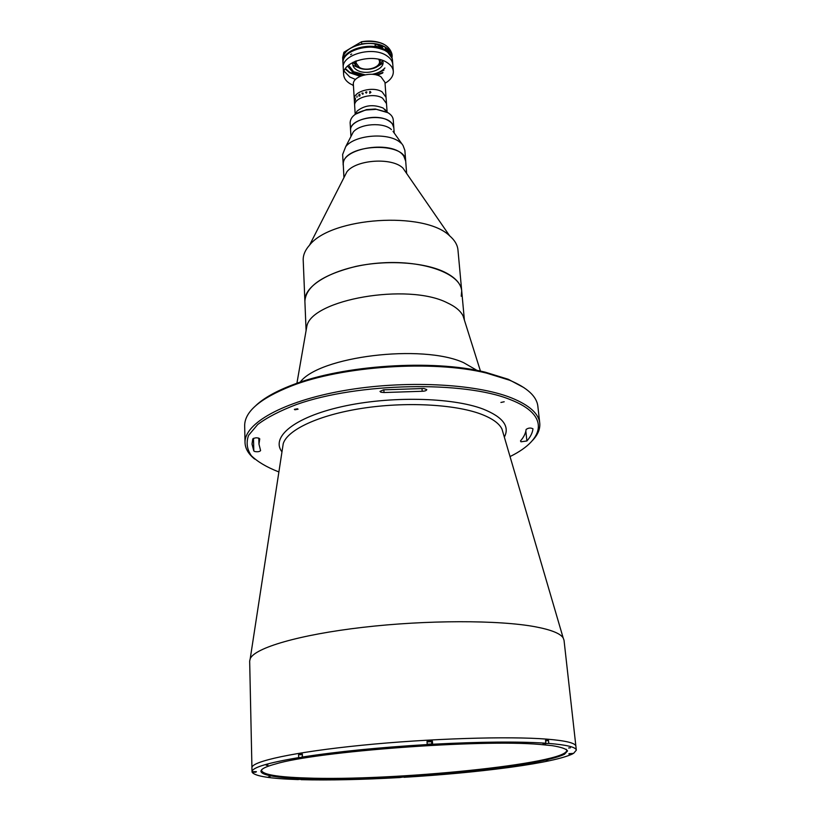 <?xml version="1.0" encoding="UTF-8"?>
<svg xmlns="http://www.w3.org/2000/svg" width="821" height="821" viewBox="0 0 821 821"><rect width="100%" height="100%" fill="white"/><g stroke="black" fill="none" stroke-linecap="round" stroke-linejoin="round"><path stroke-width="1.23" d="M255.926 405.482C263.828 398.072 275.959 391.237 292.327 384.977C342.798 365.088 432.564 359.126 485.232 372.17L508.271 379.281L524.014 387.676M539.746 423.113L537.858 406.282C536.76 396.41 527.328 387.717 509.584 380.215L486.319 373.042C433.139 359.885 342.336 365.92 291.352 385.993C260.144 398.411 244.576 411.67 244.668 425.76L245.027 442.683C244.114 423.646 282.66 401.387 343.301 390.704C403.809 379.959 475.472 383.479 511.411 397.877C529.237 405.122 538.679 413.527 539.746 423.113C540.31 429.014 537.847 434.843 532.377 440.6M254.643 459.042C248.455 454.064 245.253 448.605 245.027 442.683M510.046 456.568L510.539 456.312C545.329 439.112 549.926 414.892 510.375 399.653C464.173 380.646 358.007 382.637 296.699 404.445C280.279 410.644 267.287 417.335 257.722 424.498L248.599 435.315C246.002 442.488 246.916 449.292 251.349 455.717C257.599 461.792 266.599 467.128 278.36 471.736L278.894 471.921M568.932 753.688L573.561 753.401L576.321 750.168L575.89 746.238C575.562 743.067 565.895 740.696 546.899 739.136C565.895 740.696 575.562 743.067 575.89 746.238L564.027 640.247L563.165 637.896C560.353 633.463 551.035 629.748 535.21 626.762C498.994 619.968 426.622 619.927 362.882 627.336C299.039 634.705 254.767 647.923 250.22 658.688L249.666 661.121L252.016 771.709L256.398 771.658M546.899 739.136C508.538 736.057 429.25 738.5 361.763 745.263C294.134 752.005 251.185 761.478 251.934 767.758C251.185 761.478 294.134 752.005 361.763 745.263C429.25 738.5 508.538 736.057 546.899 739.136M520.493 440.918L520.986 441.801L526.897 440.969C530.428 436.988 532.46 432.965 532.973 428.89L532.973 428.808C530.684 427.618 528.406 427.833 526.117 429.434C525.676 433.303 523.808 437.131 520.493 440.918M253.802 450.955L254.828 451.55C257.835 451.991 259.754 451.673 260.596 450.575L258.964 444.11L259.754 438.835C257.63 437.449 255.29 437.47 252.755 438.917L252.016 444.058L253.802 450.955L253.504 438.291M504.197 401.767L500.913 402.454L504.197 401.767M383.52 389.831L379.99 391.422L380.934 392.243L384.023 392.53L422.21 391.268C424.96 391.165 426.489 390.611 426.807 389.595L423.882 388.497L383.52 389.831M297.53 408.776L298.064 409.207L294.903 409.782L294.37 409.351L297.53 408.776M461.217 296.227L461.71 290.87L457.964 249.974C457.492 244.925 454.711 240.204 449.641 235.832C424.549 210.956 331.14 217.155 309.568 245.13C305.391 249.83 303.257 254.561 303.175 259.333L306.089 330.576M461.71 290.87C460.766 273.865 424.56 260.185 382.165 262.853C339.771 265.316 304.591 283.337 304.868 300.414L304.878 301.286C305.894 286.303 322.848 274.686 355.739 266.435C386.845 259.693 424.139 262.197 444.438 272.028C455.214 277.354 460.971 283.635 461.71 290.87L464.388 320.067M406.395 173.108L402.895 168.038C392.058 157.191 356.242 159.572 346.934 171.753L344.132 177.244M393.033 131.37L403.049 145.491L404.866 150.346L405.697 161.132C406.046 140.884 342.768 143.983 343.25 164.221L343.937 177.634M400.781 142.987C389.842 132.14 355.134 134.439 345.713 146.641L342.634 154.481L343.24 165.278C340.305 147.636 393.967 139.57 403.881 156.329L405.697 161.132L406.652 173.477M391.432 129.595C383.725 121.949 359.844 123.54 353.215 132.13L351.142 136.153M355.39 114.232L366.494 109.593L375.289 109.019L387.933 112.703C391.217 114.694 392.982 117.064 393.238 119.835L393.823 127.748L392.5 124.187C385.439 112.108 348.566 117.844 350.608 130.621L350.957 136.512M360.327 750.312L362.153 750.117L360.327 750.312M568.635 747.993L570.421 747.798L568.635 747.993M493.924 742.759L495.802 742.553L493.924 742.759M546.273 760.769L547.894 760.605L546.273 760.769M456.527 773.064L458.046 772.91L456.527 773.064M347.735 779.416L349.212 779.273L347.735 779.416M268.488 776.861L270.027 776.707L268.488 776.861M266.25 765.275L267.933 765.11L266.25 765.275M252.17 771.894L252.18 772.356C255.136 776.245 270.366 778.647 297.879 779.57L303.544 779.026L301.04 779.673L301.02 779.129M431.63 741.815L432.4 741.178L427.012 741.476L427.228 744.544C378.809 747.469 337.215 751.626 302.446 757.013L302.333 754.027L298.587 754.632L298.69 757.619C267.584 762.894 252.026 767.594 252.016 771.709M432.4 741.178L432.616 744.237C480.501 741.743 518.236 741.404 545.832 743.2L545.534 740.275L548.479 740.501L548.787 743.416L542.968 743.621M403.994 776.912L399.735 777.549C362.256 779.673 329.354 780.381 301.04 779.673M539.684 744.431L552.164 745.653C561.133 747.11 566.264 748.865 567.557 750.928L564.499 754.253C554.924 758.943 529.555 763.992 496.1 768.323C436.505 775.845 355.986 780.33 305.196 778.78C263.428 777.569 246.464 771.832 275.374 764.033C315.941 751.472 480.388 739.116 539.684 744.431M261.889 769.472L261.56 770.498C262.905 774.572 277.601 777.056 305.669 777.98C391.689 781.397 568.111 763.828 566.716 750.23L566.254 749.255M305.545 757.167L301.974 757.762M298.587 754.632L302.364 754.786M568.984 754.13L572.565 753.462M545.596 740.922L548.479 740.501M431.979 741.671L432.205 744.719L432.616 744.237M427.228 744.544L426.817 745.058L432.205 744.719M576.321 750.168C576.024 747.161 566.849 744.914 548.787 743.416M507.737 767.081L507.778 767.635L511.35 767.153C542.414 762.853 562.837 758.45 572.617 753.914M404.024 777.302C441.544 775.034 476.139 771.812 507.778 767.635M298.69 757.619L305.32 757.157L302.446 757.013M252.18 772.356L255.967 772.14M375.289 109.019L386.907 112.138M375.577 109.378L366.248 109.993C355.842 112.426 350.475 116.664 350.136 122.698L350.608 130.621C348.935 120.102 376.336 112.785 388.507 120.677C391.802 122.647 393.567 124.997 393.823 127.748L394.213 133.033M301.481 757.147L302.426 756.552M303.996 757.085L302.549 757.024M544.939 743.333L543.871 743.487M427.043 741.907L431.61 741.691M430.194 744.278L428.275 744.503L430.194 744.278M477.114 370.445L463.629 362.666C422.179 343.66 318.887 356.437 300.137 382.206M464.347 319.954L463.095 315.972C460.643 310.923 455.306 306.51 447.096 302.723C407.75 282.598 311.385 299.562 306.828 326.348L306.11 330.463M355.678 61.113L355.39 62.868C355.144 72.299 380.739 71.027 380.144 61.647L379.6 59.523M384.895 109.296L386.927 112.159L383.243 108.115C373.36 104.093 364.616 105.098 357.012 111.153L355.37 114.252L357.012 111.153M387.122 112.251L386.496 103.569L382.535 98.151C373.545 92.168 353.43 97.668 354.662 105.683L354.282 99.444C353.04 91.388 373.114 85.866 382.093 91.88L386.055 97.33L382.093 91.88C373.114 85.866 353.04 91.388 354.282 99.444L353.369 84.491C352.127 76.332 372.087 70.76 381.036 76.866L384.977 82.398L386.496 103.569L382.535 98.151C373.545 92.168 353.43 97.668 354.662 105.683L355.195 114.376M359.885 68.225L356.961 66.891L353.266 62.191M382.134 60.272C381.857 63.012 379.938 65.3 376.367 67.127M380.144 61.749L380.441 59.748M354.867 61.442L355.431 63.391M347.56 66.111L352.712 72.197L362.779 75.347M374.438 74.567L383.941 70.165M352.999 62.324C352.209 65.29 353.44 67.815 356.694 69.898C366.371 76.435 387.05 68.892 382.422 60.374M366.71 92.67L366.299 93.132L365.509 92.342L366.392 91.849L366.874 92.075L365.981 92.886L366.761 92.67M385.849 82.808C390.991 79.534 393.475 75.717 393.321 71.376C393.013 67.999 390.97 65.095 387.204 62.653C373.186 52.831 341.669 61.708 343.65 74.67C343.948 78.282 346.134 81.33 350.228 83.814L353.43 85.394M349.818 77L355.493 79.463L349.818 77L344.143 71.201L349.818 77M393.321 71.376L392.797 64.5C392.489 61.103 390.457 58.178 386.691 55.725C372.713 45.843 341.269 54.75 343.25 67.794L343.004 63.484C341.023 50.389 372.406 41.461 386.373 51.384C390.139 53.858 392.171 56.793 392.479 60.2L392.797 64.5C392.489 61.103 390.457 58.178 386.691 55.725C372.713 45.843 341.269 54.75 343.25 67.794L343.65 74.67M355.431 99.854L355.329 98.12L355.308 100.049M355.257 100.326L355.134 98.561M354.58 102.112L354.467 100.367M354.539 102.522L354.436 100.839M366.371 91.931L365.961 92.681L366.371 91.931M354.569 102.245L354.405 100.921M355.021 98.746L355.319 98.11M356.94 97.247L357.084 96.036L356.94 97.247M358.972 96.088L358.808 94.743L359.608 95.205L359.844 94.128L359.957 95.954L358.972 96.088M362.851 92.978L363.241 93.902L362.513 94.179L361.928 93.153L362.523 94.097L362.851 92.978M370.097 91.408L370.928 92.311L369.686 93.327L370.692 92.321L370.086 91.48L369.491 91.973L370.097 91.408M356.365 60.846L355.996 62.899L359.372 67.425C366.279 71.714 380.4 67.486 379.518 61.339L378.881 59.348M355.288 61.267L355.411 62.201M380 60.569L380 59.625M348.586 65.187L353.594 71.684L364.955 74.793M372.211 74.311C377.824 73.233 382.052 71.119 384.895 67.969M352.876 65.198L358.141 67.517M378.009 66.203L382.914 63.207M360.932 75.984L349.767 72.351L345.436 68.625M350.095 52.308C361.024 46.212 372.324 45.463 383.971 50.06M345.2 68.995L349.561 72.72L360.173 76.312M351.706 53.991L350.577 54.658L351.706 53.991M392.376 61.031L392.099 59.841L392.376 61.031M377.157 75.183L382.689 73.059M382.955 72.443L376.357 74.957M361.548 44.047L361.681 43.862C379.056 42.087 389.226 46.233 392.181 56.31L392.028 54.248C389.072 44.149 378.902 39.993 361.538 41.779L352.537 47.023M344.04 54.33L343.917 52.257L342.655 57.532L342.778 59.697L344.132 54.36M349.161 49.034L343.917 52.257M383.417 44.006C376.993 41.101 369.696 40.352 361.538 41.748L361.681 43.862M391.34 55.684L392.017 56.803L391.124 52.852L387.707 48.829L387.912 51.672L391.34 55.684L392.438 59.769L391.124 52.852L388.62 51.251M382.422 46.171L377.157 44.58C375.484 44.18 374.817 44.58 375.176 45.75L382.576 48.213L382.422 46.171L380.503 47.464M377.157 44.58L380.975 47.023M381.806 47.905L380.903 47.587M385.295 47.177L385.593 50.081L384.957 50.553M386.424 51.415L386.999 50.984L386.794 48.131L385.501 48.778M385.716 50.984L385.552 49.568M386.003 49.865L385.295 50.748L385.993 49.845M388.415 52.092L388.076 50.255M281.972 451.889C270.643 437.121 294.031 417.366 341.834 406.662C389.462 395.876 451.95 397.2 483.015 409.032C502.883 416.976 509.985 426.335 504.34 437.121M503.16 433.088L502 429.116C499.209 423.318 492.066 418.269 480.572 413.958C454.239 404.199 405.133 401.643 361.928 408.365C318.681 415.057 287.504 429.794 283.235 443.648L282.609 447.743M384.023 392.53L383.848 389.801M422.21 391.268L421.994 388.477M526.897 440.969L525.84 431.117M545.421 743.395L545.472 743.908M302.436 756.911L304.632 757.116M255.28 771.709L255.936 771.689M569.169 753.668L569.682 753.627M431.477 744.319L427.495 744.544L431.477 744.319M427.207 744.195L431.774 743.98M430.255 744.288L428.778 744.39M386.691 48.09L385.388 47.249M385.511 50.235C371.708 41.337 342.716 49.322 343.075 61.698M392.161 58.435L386.917 51.138M349.91 48.562C360.809 42.538 372.057 41.789 383.653 46.325M387.707 48.829L386.794 48.131M385.388 47.228C371 37.899 340.869 46.971 342.788 59.8C342.829 54.063 346.893 49.445 354.959 45.945C362.749 43.287 370.487 42.764 378.183 44.365L385.367 47.187M386.999 50.984L387.912 51.672M342.788 59.8L342.952 62.622C341.033 49.824 371.195 40.773 385.593 50.081M250.22 658.688L282.65 447.455M503.078 432.811L563.165 637.896M292.327 384.977L291.352 385.993M485.232 372.17L486.319 373.042M258.964 444.11L258.81 438.075M346.934 171.753L309.568 245.13M402.895 168.038L449.641 235.832M353.215 132.13L345.713 146.641M431.764 744.052L431.62 741.661M306.828 326.348L296.904 383.315M463.095 315.972L480.459 371.123M353.451 85.846L352.558 85.025M342.655 57.532L343.927 52.216M392.028 54.248C389.041 44.088 378.861 39.921 361.486 41.738M375.176 45.75L375.72 46.099M386.773 48.09C390.108 50.502 391.915 53.314 392.202 56.516M387.799 50.071L388.384 50.45"/></g></svg>
